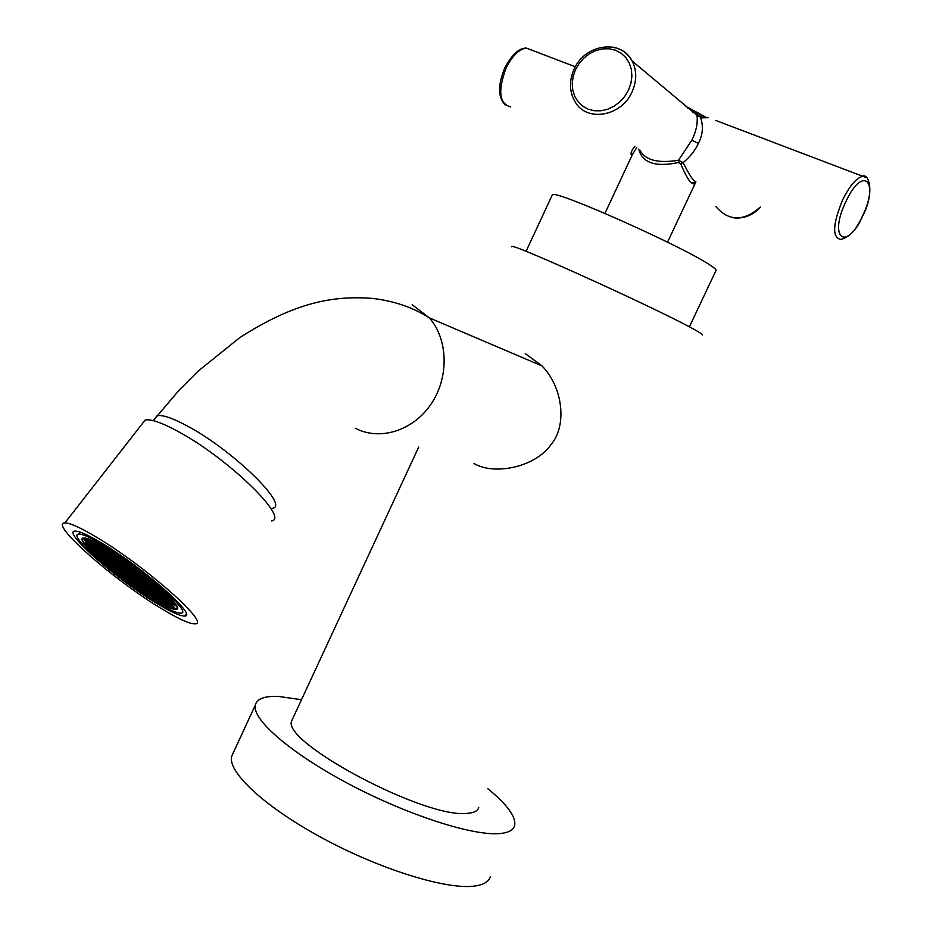 <?xml version="1.0" encoding="UTF-8"?>
<svg xmlns="http://www.w3.org/2000/svg" width="933" height="933" viewBox="0 0 933 933"><rect width="100%" height="100%" fill="white"/><g stroke="black" fill="none" stroke-linecap="round" stroke-linejoin="round"><path stroke-width="1.4" d="M695.925 181.818L694.793 183.626L693.301 183.906L691.889 183.171L695.318 181.632C692.729 180.104 688.682 173.771 683.166 162.645L680.658 163.625L678.478 162.517C655.479 167.357 642.242 162.902 638.755 149.163M691.889 183.171C689.23 181.643 685.487 175.136 680.658 163.625M701.861 117.64L708.474 117.663L702.327 117.815L700.45 117.092C703.575 126.142 702.864 134.912 698.327 143.437C695.435 150.131 690.385 156.546 683.166 162.645L678.466 160.266L678.478 162.517M696.17 114.642L700.45 117.092M866.64 177.76L715.693 120.415M696.916 115.272L697.079 115.96C697.791 123.821 696.053 131.88 691.866 140.137L678.466 160.266C657.812 163.543 644.971 160.138 639.956 150.061M636.726 147.659L632.632 154.097M634.93 146.318C631.175 150.784 630.16 153.91 631.898 155.683M552.079 195.37L552.348 194.787C553.631 188.921 684.344 247.128 710.538 265.427C715.028 268.401 716.824 270.162 715.914 270.722L689.382 326.842M511.587 246.837L511.751 246.499C511.576 242.627 664.436 312.135 695.715 330.282C700.963 333.233 703.179 334.795 702.362 334.97M478.746 807.465C477.836 810.917 474.011 812.876 467.27 813.343C425.506 819.057 280.18 741.607 291.772 720.673L292.88 718.282M301.511 699.692L278.85 696.485C264.715 695.808 256.867 698.7 255.292 705.161C251.933 719.471 290.688 753.246 349.164 784.14C407.534 815.069 473.206 836.166 499.878 833.554C508.485 832.761 513.407 830.09 514.643 825.553C516.194 816.83 507.202 804.514 487.667 788.607M255.292 705.161L231.617 756.395C227.524 772.267 265.45 807.57 323.634 838.767C381.69 870.011 447.653 890.117 474.979 886.012C483.807 884.741 488.95 881.58 490.42 876.53M231.617 756.395L233.402 752.523M474.011 463.491C493.697 475.457 534.842 467.596 550.867 444.761C567.357 425.751 562.996 387.3 542.05 365.958L525.267 353.607M706.363 117.523L687.679 108.006M151.694 598.31C164.103 605.879 172.185 609.564 175.94 609.389C187.416 609.914 141.198 568.85 106.63 548.312C94.933 541.292 87.317 537.84 83.748 537.944C72.226 537.735 118.025 578.063 151.694 598.31M153.957 600.817C167.73 609.214 176.687 613.308 180.85 613.109C193.539 613.716 142.387 568.255 104.111 545.525C91.224 537.793 82.827 533.979 78.897 534.096C66.138 533.886 116.777 578.46 153.957 600.817M155.718 602.765C170.541 611.815 180.197 616.223 184.664 616.002C198.309 616.666 143.32 567.777 102.14 543.344C88.343 535.064 79.328 530.982 75.118 531.099C61.403 530.889 115.809 578.752 155.718 602.765M160.441 608.001C178.168 618.836 189.702 624.119 195.055 623.839C211.266 624.678 145.828 566.448 96.764 537.373C80.483 527.635 69.847 522.818 64.867 522.935C48.551 522.737 113.161 579.521 160.441 608.001M271.573 520.941C289.86 518.538 228.025 458.266 178.436 431.664C161.992 422.696 150.913 418.824 145.175 420.013L64.867 522.935M142.073 423.99L145.175 420.013M167.672 605.587L172.605 608.608L170.098 605.797L165.153 602.765L167.672 605.587L168.325 604.701M151.449 598.03C163.707 605.505 171.684 609.144 175.392 608.969C186.728 609.494 141.058 568.92 106.898 548.627C95.353 541.688 87.807 538.271 84.285 538.364C72.902 538.154 118.164 578.028 151.449 598.03M130.865 573.97L125.932 570.961L128.591 573.9L133.512 576.909L130.865 573.97M129.116 574.495L131.751 577.41L136.661 580.408L134.037 577.492L129.116 574.495M139.962 581.107L135.017 578.098L137.641 581.014L142.574 584.023L139.962 581.107M136.801 577.597L131.856 574.576L134.492 577.504L139.437 580.524L136.801 577.597M133.629 574.052L128.661 571.031L131.32 573.982L136.276 577.002L133.629 574.052M127.669 570.425L122.724 567.416L125.407 570.378L130.328 573.375L127.669 570.425M121.745 566.809L116.823 563.812L119.506 566.774L124.416 569.771L121.745 566.809M120.042 567.369L122.701 570.32L127.611 573.305L124.952 570.366L120.042 567.369M123.238 570.903L125.885 573.83L130.772 576.816L128.136 573.888L123.238 570.903M126.41 574.413L129.046 577.317L133.92 580.291L131.296 577.399L126.41 574.413M134.9 580.897L139.798 583.883L137.186 580.991L132.276 577.994L134.9 580.897L135.577 579.999M140.778 584.49L145.688 587.487L143.099 584.594L138.166 581.586L140.778 584.49L141.454 583.591M149.023 588.222L144.079 585.201L146.679 588.093L151.613 591.114L149.023 588.222M145.91 584.734L140.953 581.714L143.565 584.618L148.51 587.65L145.91 584.734M142.761 581.224L137.792 578.192L140.428 581.131L145.385 584.151L142.761 581.224M139.6 577.69L134.62 574.658L137.268 577.609L142.236 580.641L139.6 577.69M136.416 574.133L131.413 571.089L134.084 574.063L139.075 577.095L136.416 574.133M130.422 570.483L125.442 567.451L128.124 570.436L133.092 573.457L130.422 570.483M124.451 566.844L119.494 563.835L122.188 566.821L127.133 569.83L124.451 566.844M118.514 563.229L113.581 560.232L116.275 563.217L121.208 566.214L118.514 563.229M112.59 559.625L107.68 556.639L110.397 559.625L115.295 562.611L112.59 559.625M110.934 560.22L113.628 563.194L118.526 566.179L115.832 563.217L110.934 560.22M114.164 563.789L116.847 566.739L121.733 569.713L119.062 566.774L114.164 563.789M117.383 567.322L120.042 570.261L124.905 573.235L122.258 570.308L117.383 567.322M120.567 570.844L123.214 573.748L128.066 576.722L125.442 573.818L120.567 570.844M123.739 574.331L126.363 577.224L131.203 580.186L128.591 577.294L123.739 574.331M132.183 580.781L137.046 583.755L134.445 580.874L129.57 577.889L132.183 580.781L132.848 579.894M138.014 584.35L142.901 587.335L140.312 584.466L135.413 581.469L138.014 584.35L138.69 583.475M143.88 587.942L148.779 590.939L146.201 588.07L141.291 585.061L143.88 587.942L144.545 587.055M149.77 591.534L154.691 594.554L152.126 591.685L147.192 588.665L149.77 591.534L150.435 590.659M158.062 595.312L153.117 592.292L155.671 595.161L160.616 598.181L158.062 595.312M154.983 591.86L150.015 588.828L152.604 591.72L157.549 594.741L154.983 591.86M151.881 588.385L146.901 585.341L149.502 588.245L154.47 591.289L151.881 588.385M148.755 584.874L143.764 581.83L146.376 584.758L151.356 587.802L148.755 584.874M145.595 581.352L140.603 578.297L143.239 581.247L148.23 584.291L145.595 581.352M142.422 577.795L137.408 574.74L140.067 577.714L145.07 580.758L142.422 577.795M139.239 574.215L134.2 571.148L136.883 574.145L141.898 577.2L139.239 574.215M133.197 570.541L128.194 567.497L130.888 570.495L135.88 573.538L133.197 570.541M127.191 566.891L122.211 563.859L124.905 566.856L129.885 569.888L127.191 566.891M121.208 563.252L116.252 560.232L118.957 563.24L123.914 566.249L121.208 563.252M115.26 559.625L110.304 556.616L113.033 559.625L117.966 562.634L115.26 559.625M109.324 556.021L104.391 553.024L107.132 556.033L112.053 559.03L109.324 556.021M103.411 552.418L98.501 549.444L101.254 552.453L106.152 555.438L103.411 552.418M101.802 553.059L104.531 556.056L109.418 559.03L106.7 556.033L101.802 553.059M105.067 556.651L107.785 559.625L112.66 562.599L109.954 559.625L105.067 556.651M108.321 560.22L111.015 563.182L115.879 566.144L113.196 563.194L108.321 560.22M111.552 563.765L114.223 566.704L119.074 569.666L116.403 566.728L111.552 563.765M114.747 567.287L117.406 570.203L122.246 573.154L119.599 570.25L114.747 567.287M117.931 570.774L120.567 573.678L125.395 576.629L122.771 573.737L117.931 570.774M121.092 574.25L123.704 577.119L128.521 580.069L125.92 577.2L121.092 574.25M129.489 580.664L134.329 583.626L131.728 580.758L126.888 577.795L129.489 580.664L130.154 579.79M135.297 584.221L140.148 587.184L137.559 584.326L132.696 581.352L135.297 584.221L135.95 583.347M141.116 587.79L145.991 590.764L143.414 587.907L138.539 584.921L141.116 587.79L141.781 586.915M146.971 591.37L151.857 594.356L149.303 591.51L144.393 588.513L146.971 591.37L147.624 590.484M152.837 594.962L157.747 597.971L155.205 595.126L150.283 592.117L152.837 594.962L153.502 594.088M158.727 598.566L163.66 601.587L161.129 598.753L156.184 595.721L158.727 598.566L159.391 597.691M167.077 602.391L162.12 599.359L164.651 602.193L169.596 605.225L167.077 602.391M164.033 598.963L159.053 595.919L161.607 598.788L166.564 601.82L164.033 598.963M160.966 595.511L155.974 592.467L158.54 595.347L163.52 598.391L160.966 595.511M157.875 592.035L152.872 588.991L155.461 591.895L160.453 594.939L157.875 592.035M154.761 588.536L149.746 585.492L152.359 588.408L157.35 591.464L154.761 588.536M151.624 585.014L146.598 581.959L149.222 584.898L154.237 587.953L151.624 585.014M148.464 581.469L143.437 578.402L146.073 581.364L151.099 584.431L148.464 581.469M145.291 577.889L140.242 574.821L142.901 577.807L147.939 580.874L145.291 577.889M142.084 574.296L137.023 571.218L139.705 574.227L144.755 577.294L142.084 574.296M136.02 570.599L130.97 567.544L133.664 570.553L138.702 573.608L136.02 570.599M129.967 566.926L124.952 563.882L127.658 566.902L132.661 569.946L129.967 566.926M123.949 563.275L118.946 560.232L121.663 563.252L126.655 566.284L123.949 563.275M117.955 559.625L112.975 556.604L115.704 559.625L120.672 562.646L117.955 559.625M111.983 555.998L107.015 552.989L109.767 556.01L114.712 559.019L111.983 555.998M106.024 552.383L101.091 549.385L103.843 552.418L108.776 555.415L106.024 552.383M100.099 548.779L95.189 545.793L97.953 548.837L102.863 551.823L100.099 548.779M94.198 545.199L89.3 542.225L92.087 545.269L96.974 548.242L94.198 545.199M92.635 545.875L95.399 548.896L100.274 551.858L97.522 548.837L92.635 545.875M95.947 549.49L98.688 552.499L103.551 555.462L100.822 552.464L95.947 549.49M99.236 553.094L101.954 556.08L106.805 559.03L104.099 556.056L99.236 553.094M102.502 556.674L105.196 559.625L110.036 562.587L107.353 559.625L102.502 556.674M105.732 560.22L108.415 563.159L113.255 566.109L110.572 563.17L105.732 560.22M108.951 563.742L111.622 566.658L116.438 569.608L113.779 566.693L108.951 563.742M112.147 567.241L114.794 570.145L119.599 573.084L116.963 570.191L112.147 567.241M115.319 570.716L117.955 573.597L122.748 576.536L120.135 573.655L115.319 570.716M118.479 574.168L121.08 577.026L125.873 579.964L123.273 577.107L118.479 574.168M126.83 580.548L131.635 583.498L129.046 580.641L124.229 577.702L126.83 580.548L127.483 579.685M132.591 584.081L137.419 587.044L134.842 584.198L130.014 581.236L132.591 584.081L133.256 583.218M138.387 587.638L143.227 590.601L140.661 587.755L135.81 584.793L138.387 587.638L139.04 586.764M144.195 591.195L149.058 594.169L146.504 591.335L141.629 588.35L144.195 591.195L144.848 590.332M150.026 594.776L154.913 597.761L152.371 594.927L147.472 591.93L150.026 594.776L150.691 593.901M155.881 598.356L160.779 601.365L158.26 598.531L153.35 595.534L155.881 598.356L156.546 597.493M161.771 601.96L166.68 604.981L164.161 602.158L159.24 599.138L161.771 601.96L162.424 601.085M173.048 606.042L168.068 602.998L170.587 605.832L175.556 608.876L173.048 606.042M170.016 602.625L165.024 599.569L167.567 602.426L172.547 605.482L170.016 602.625M166.96 599.184L161.957 596.129L164.511 598.998L169.514 602.053L166.96 599.184M163.893 595.709L158.878 592.653L161.444 595.546L166.459 598.601L163.893 595.709M160.791 592.222L155.764 589.155L158.353 592.07L163.38 595.137L160.791 592.222M157.677 588.7L152.627 585.632L155.24 588.571L160.278 591.639L157.677 588.7M154.528 585.166L149.478 582.087L152.102 585.038L157.152 588.117L154.528 585.166M151.368 581.597L146.294 578.507L148.953 581.492L154.003 584.571L151.368 581.597M148.184 577.994L143.099 574.915L145.77 577.912L150.843 580.991L148.184 577.994M138.865 570.669L133.792 567.591L136.486 570.611L141.548 573.69L138.865 570.669M132.778 566.972L127.716 563.905L130.433 566.937L135.472 570.005L132.778 566.972M126.713 563.287L121.675 560.232L124.404 563.275L129.43 566.331L126.713 563.287M120.672 559.625L115.669 556.581L118.398 559.625L123.401 562.669L120.672 559.625M114.666 555.975L109.674 552.942L112.427 555.998L117.406 559.019L114.666 555.975M108.671 552.348L103.703 549.327L106.467 552.371L111.435 555.392L108.671 552.348M102.712 548.721L97.767 545.712L100.542 548.767L105.476 551.776L102.712 548.721M96.775 545.117L91.842 542.12L94.63 545.187L99.551 548.172L96.775 545.117M90.863 541.525L85.953 538.539L88.752 541.606L93.65 544.592L90.863 541.525M83.445 538.656L86.233 541.711L91.107 544.674L88.332 541.63L83.445 538.656M86.792 542.318L89.568 545.339L94.42 548.301L91.667 545.28L86.792 542.318M90.116 545.945L92.868 548.954L97.72 551.904L94.968 548.907L90.116 545.945M93.417 549.549L96.146 552.534L100.986 555.485L98.257 552.499L93.417 549.549M96.694 553.129L99.411 556.091L104.228 559.042L101.522 556.08L96.694 553.129M99.948 556.686L102.642 559.625L107.458 562.564L104.776 559.625L99.948 556.686M103.178 560.22L105.861 563.135L110.654 566.074L107.995 563.159L103.178 560.22M106.385 563.719L109.044 566.623L113.838 569.55L111.19 566.658L106.385 563.719M109.581 567.206L112.217 570.086L116.998 573.014L114.362 570.133L109.581 567.206M135.682 587.487L140.486 590.437L137.932 587.603L133.116 584.653L135.682 587.487L136.335 586.624M141.454 591.021L146.283 593.983L143.74 591.16L138.9 588.198L141.454 591.021L142.108 590.169M147.251 594.578L152.102 597.552L149.56 594.741L144.708 591.755L147.251 594.578L147.904 593.715M153.07 598.146L157.934 601.132L155.414 598.321L150.54 595.336L153.07 598.146L153.723 597.283M158.913 601.738L163.8 604.736L161.292 601.925L156.394 598.928L158.913 601.738L159.566 600.864M172.99 602.87L167.963 599.791L170.506 602.671L175.521 605.727L172.99 602.87M169.934 599.406L164.896 596.327L167.462 599.219L172.488 602.286L169.934 599.406M166.855 595.919L161.806 592.84L164.383 595.744L169.421 598.823L166.855 595.919M163.742 592.408L158.68 589.318L161.281 592.257L166.331 595.336L163.742 592.408M160.616 588.863L155.543 585.772L158.167 588.735L163.228 591.814L160.616 588.863M123.436 559.625L118.386 556.569L121.138 559.625L126.165 562.681L123.436 559.625M117.383 555.951L112.357 552.907L115.121 555.975L120.124 559.019L117.383 555.951M111.354 552.301L106.35 549.269L109.126 552.336L114.118 555.368L111.354 552.301M105.347 548.662L100.367 545.642L103.155 548.709L108.123 551.73L105.347 548.662M99.376 545.035L94.408 542.026L97.207 545.105L102.163 548.114L99.376 545.035M84.308 542.411L87.072 545.42L91.9 548.359L89.148 545.362L84.308 542.411M87.62 546.027L90.373 549.012L95.189 551.951L92.449 548.966L87.62 546.027M90.921 549.607L93.638 552.569L98.443 555.508L95.726 552.546L90.921 549.607M94.186 553.164L96.892 556.115L101.685 559.042L98.991 556.103L94.186 553.164M97.429 556.698L100.111 559.625L104.893 562.552L102.222 559.625L97.429 556.698M128.591 573.9L129.279 573.002M131.751 577.41L132.439 576.512M137.641 581.014L138.329 580.116M134.492 577.504L135.18 576.606M131.32 573.982L132.019 573.072M125.407 570.378L126.095 569.468M119.506 566.774L120.194 565.865M122.701 570.32L123.389 569.41M125.885 573.83L126.573 572.932M129.046 577.317L129.722 576.431M146.679 588.093L147.356 587.195M143.565 584.618L144.242 583.72M140.428 581.131L141.116 580.221M137.268 577.609L137.967 576.687M134.084 574.063L134.784 573.142M128.124 570.436L128.824 569.515M122.188 566.821L122.888 565.899M116.275 563.217L116.987 562.296M110.397 559.625L111.097 558.715M113.628 563.194L114.327 562.296M116.847 566.739L117.535 565.841M120.042 570.261L120.719 569.363M123.214 573.748L123.891 572.862M126.363 577.224L127.028 576.337M155.671 595.161L156.347 594.263M152.604 591.72L153.28 590.822M149.502 588.245L150.178 587.347M146.376 584.758L147.064 583.848M143.239 581.247L143.927 580.326M140.067 577.714L140.766 576.781M136.883 574.145L137.594 573.212M130.888 570.495L131.588 569.562M124.905 566.856L125.617 565.934M118.957 563.24L119.669 562.307M113.033 559.625L113.744 558.704M107.132 556.033L107.843 555.112M101.254 552.453L101.954 551.543M104.531 556.056L105.231 555.147M107.785 559.625L108.473 558.727M111.015 563.182L111.703 562.284M114.223 566.704L114.899 565.806M117.406 570.203L118.083 569.317M120.567 573.678L121.232 572.804M123.704 577.119L124.369 576.256M164.651 602.193L165.316 601.307M161.607 598.788L162.284 597.89M158.54 595.347L159.216 594.449M155.461 591.895L156.149 590.986M152.359 588.408L153.047 587.498M149.222 584.898L149.921 583.976M146.073 581.364L146.773 580.443M142.901 577.807L143.612 576.874M139.705 574.227L140.417 573.282M133.664 570.553L134.387 569.608M127.658 566.902L128.369 565.958M121.663 563.252L122.386 562.319M115.704 559.625L116.415 558.692M109.767 556.01L110.479 555.088M103.843 552.418L104.554 551.485M97.953 548.837L98.665 547.904M92.087 545.269L92.799 544.336M95.399 548.896L96.099 547.974M98.688 552.499L99.388 551.59M101.954 556.08L102.642 555.17M105.196 559.625L105.884 558.739M108.415 563.159L109.103 562.272M111.622 566.658L112.298 565.783M114.794 570.145L115.459 569.27M117.955 573.597L118.608 572.734M121.08 577.026L121.745 576.174M170.587 605.832L171.252 604.946M167.567 602.426L168.232 601.54M164.511 598.998L165.188 598.1M161.444 595.546L162.132 594.636M158.353 592.07L159.042 591.16M155.24 588.571L155.939 587.65M152.102 585.038L152.814 584.116M148.953 581.492L149.653 580.548M145.77 577.912L146.481 576.967M136.486 570.611L137.209 569.666M130.433 566.937L131.156 565.993M124.404 563.275L125.127 562.331M118.398 559.625L119.121 558.68M112.427 555.998L113.15 555.053M106.467 552.371L107.19 551.438M100.542 548.767L101.254 547.834M94.63 545.187L95.353 544.254M88.752 541.606L89.463 540.673M86.233 541.711L86.944 540.79M89.568 545.339L90.268 544.429M92.868 548.954L93.568 548.044M96.146 552.534L96.845 551.636M99.411 556.091L100.099 555.205M102.642 559.625L103.318 558.75M105.861 563.135L106.525 562.261M109.044 566.623L109.709 565.76M112.217 570.086L112.881 569.223M170.506 602.671L171.194 601.762M167.462 599.219L168.138 598.31M164.383 595.744L165.071 594.834M161.281 592.257L161.98 591.324M158.167 588.735L158.867 587.802M121.138 559.625L121.861 558.669M115.121 555.975L115.844 555.018M109.126 552.336L109.849 551.391M103.155 548.709L103.878 547.764M97.207 545.105L97.93 544.161M87.072 545.42L87.772 544.522M90.373 549.012L91.061 548.114M93.638 552.569L94.326 551.683M96.892 556.115L97.568 555.228M100.111 559.625L100.787 558.75M842.674 199.79C832.586 224.468 832.014 237.693 840.936 239.466C849.8 236.912 856.949 229.285 862.395 216.596C875.62 191.79 868.355 172.278 862.22 176.407C855.969 178.425 849.45 186.215 842.674 199.79M862.302 216.421C879.726 181.48 863.165 164.5 845.939 201.47C828.212 237.868 845.939 252.225 862.302 216.421M691.866 140.137L698.327 143.437M510.783 106.933C499.295 103.96 497.686 91.096 505.978 68.319C512.077 55.968 518.865 49.216 526.352 48.073L532.685 50.487M697.173 115.482L632.142 60.983C620.737 38.475 584.513 44.329 574.04 69.31C568.978 80.949 569.305 91.749 575.031 101.72C586.332 122.445 621.483 116.695 632.096 91.796C636.889 80.798 636.912 70.535 632.142 60.983C627.839 53.344 621.39 48.726 612.783 47.117M575.509 69.672L573.154 76.436L572.221 83.364L572.757 90.116L574.751 96.367L578.098 101.802L582.647 106.152L588.163 109.184L594.391 110.759L601.015 110.782L607.698 109.243L614.101 106.21L619.909 101.825L624.818 96.332L628.562 89.988L630.965 83.119L631.898 76.086L631.303 69.24L629.227 62.943L625.775 57.508L621.133 53.204L615.535 50.242L609.272 48.773L602.66 48.866L596.024 50.487L589.691 53.578L583.988 57.951L579.183 63.409L575.509 69.672M760.29 207.091C743.671 221.646 728.86 221.471 715.844 206.566M412.176 304.729L429.39 317.896C448.318 339.46 449.17 377.62 430.999 404.187C413.004 430.906 379.591 441.134 355.251 428.224M154.178 419.477L157.071 415.756C162.4 414.567 172.628 418.066 187.778 426.264C233.203 450.464 289.568 505.779 272.646 508.263M703.109 117.558L692.566 112.135M632.691 153.98L604.946 213.389M695.365 182.996L667.538 242.183M505.15 104.963C497.895 97.324 497.756 85.008 504.741 68.004C511.844 54.639 519.051 47.991 526.352 48.073L575.323 66.779M760.477 207.161C752.861 215.36 743.869 218.905 733.501 217.809M418.695 447.07L291.772 720.673M153.269 420.631L178.728 390.612L198.018 371.229L239.781 337.618C295.19 302.129 332.988 295.528 372.255 298.385C393.983 300.916 413.027 307.424 429.39 317.896L542.05 365.958M552.348 194.787L526.06 251.362M705.056 116.718L685.627 106.257M177.27 607.605L175.94 609.389M80.378 532.172L78.897 534.096M186.238 613.902L184.664 616.002"/></g></svg>
